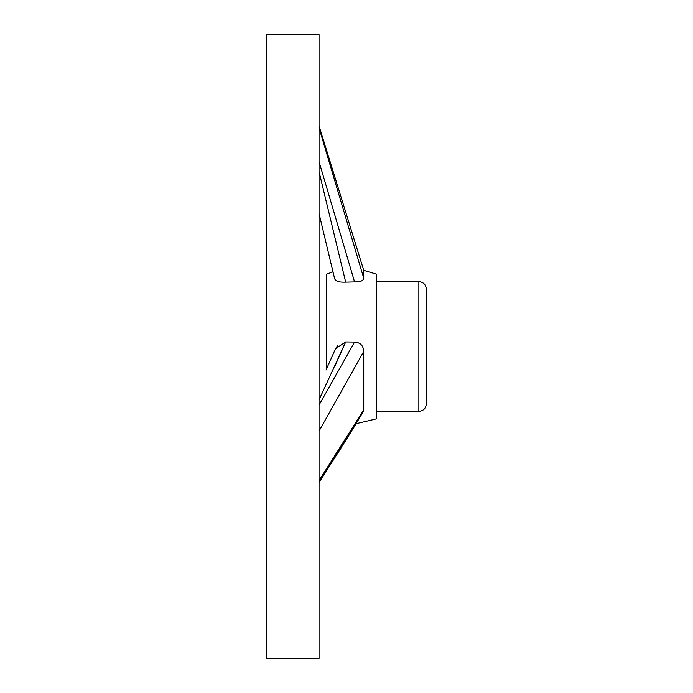 <?xml version="1.0" encoding="UTF-8"?>
<svg xmlns="http://www.w3.org/2000/svg" width="693" height="693" viewBox="0 0 693 693"><rect width="100%" height="100%" fill="white"/><g stroke="black" fill="none" stroke-linecap="round" stroke-linejoin="round"><path stroke-width="1.04" d="M319.057 645.876L319.057 47.124M319.057 346.5L319.057 34.65L266.666 34.65L266.666 658.35L319.057 658.35L319.057 346.5M334.563 278.222C335.083 281.115 338.79 282.423 345.686 282.146L319.057 171.743L345.686 282.146L354.565 281.912L319.057 161.746M354.565 281.912C360.343 282.008 363.392 280.769 363.73 278.188L319.057 127.858L363.73 278.188L363.73 270.331L319.057 125.996M337.647 345.443L335.568 348.709L345.686 341.944L354.565 342.056C360.334 342.481 363.383 345.616 363.73 351.464L319.057 431.046M319.057 405.041L354.565 342.056M319.057 480.595L363.73 409.849L363.73 351.464M332.25 268.399L333.047 271.838L326.542 274.151L326.542 368.841M335.473 348.943L326.005 370.01M363.73 270.331L376.438 274.151L376.438 418.849L356.159 423.674L352.157 430.197M360.914 281.193L361.737 280.83M334.615 278.681L319.057 213.591M363.73 409.849L363.21 411.729L352.261 430.024L319.057 482.432M426.334 289.12L426.334 403.88C425.892 408.428 423.397 410.923 418.849 411.365L418.849 281.635C423.397 282.077 425.892 284.572 426.334 289.12M334.563 366.831L345.686 341.944L319.057 399.8M376.438 411.365L418.849 411.365M376.438 281.635L418.849 281.635M319.17 482.259L341.701 446.924M344.941 441.779L349.48 434.511"/></g></svg>

